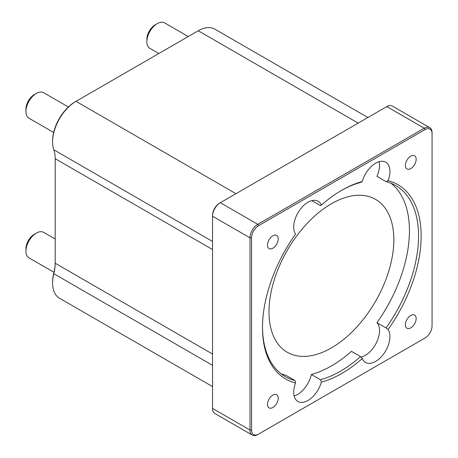 <?xml version="1.0" encoding="UTF-8"?>
<svg xmlns="http://www.w3.org/2000/svg" width="458" height="458" viewBox="0 0 458 458"><rect width="100%" height="100%" fill="white"/><g stroke="black" fill="none" stroke-linecap="round" stroke-linejoin="round"><path stroke-width="0.69" d="M212.546 386.586L59.448 298.192A33.102 19.116 -60 0 1 52.59 283.038A33.102 19.116 -60 0 1 53.815 273.701A37.15 21.452 120 0 0 55.195 263.218L55.195 158.697A37.15 21.452 120 0 0 53.815 149.806A33.102 19.116 -60 0 1 52.59 141.883A33.102 19.116 -60 0 1 75.999 101.338L198.245 30.76A33.102 19.116 -60 0 1 214.796 29.123L367.9 117.511M52.59 141.883L52.59 140.984A32.003 18.475 120 0 1 75.221 101.791L75.999 101.338L235.956 193.688M55.195 262.32A38.254 22.087 -60 0 1 53.775 273.111A32.003 18.475 120 0 0 52.59 282.139L52.59 283.038M258.587 225.674L257.802 224.323L220.35 202.699L219.571 203.146A9.933 5.736 120 0 0 212.546 215.312L212.546 216.21A11.032 6.372 -60 0 1 220.35 202.699L386.81 106.594A11.032 6.372 -60 0 1 392.329 106.05L429.781 127.673A11.032 6.372 120 0 0 424.263 128.217L257.802 224.323A11.032 6.372 120 0 0 250.005 237.839L250.005 430.051A11.032 6.372 120 0 0 252.289 435.1A11.032 6.372 120 0 0 257.802 434.556L258.587 434.104A9.933 5.736 -60 0 1 251.562 430.051L251.562 237.839A9.933 5.736 -60 0 1 258.587 225.674L425.047 129.568A9.933 5.736 -60 0 1 432.066 133.621L432.066 325.833A9.933 5.736 -60 0 1 425.047 337.998L258.587 434.104M252.289 435.1L214.836 413.477A11.032 6.372 -60 0 1 212.546 408.427L212.546 216.21L250.005 237.839L251.562 237.839M425.047 337.998L424.263 338.451A11.032 6.372 120 0 0 424.28 338.439M432.066 133.621L432.066 132.723A11.032 6.372 120 0 0 429.781 127.673M295.57 234.112A112.187 64.773 120 0 0 262.486 327.636A112.187 64.773 120 0 0 295.57 382.962A20.232 11.679 -60 0 0 297.889 401.466A20.232 11.679 -60 0 0 321.361 382.149A112.187 64.773 120 0 0 362.272 358.528A20.232 11.679 -60 0 0 365.513 362.427A20.232 11.679 -60 0 0 384.296 353.038A20.232 11.679 -60 0 0 388.063 329.56A112.187 64.773 120 0 0 388.063 180.71A20.232 11.679 -60 0 0 385.745 162.201A20.232 11.679 -60 0 0 362.272 181.523A112.187 64.773 120 0 0 341.817 190.236A112.187 64.773 120 0 0 321.361 205.144A20.232 11.679 -60 0 0 318.121 201.245A20.232 11.679 -60 0 0 299.332 210.634A20.232 11.679 -60 0 0 295.57 234.112M405.404 324.756A7.603 4.391 -60 0 1 408.725 317.108A7.603 4.391 -60 0 1 414.582 315.07A7.603 4.391 -60 0 1 414.587 323.852A7.603 4.391 -60 0 1 406.979 328.237A7.603 4.391 -60 0 1 405.404 324.756M267.472 245.122A7.603 4.391 -60 0 1 270.793 237.467A7.603 4.391 -60 0 1 276.649 235.435A7.603 4.391 -60 0 1 276.649 244.211A7.603 4.391 -60 0 1 269.046 248.602A7.603 4.391 -60 0 1 267.472 245.122M405.404 165.487A7.603 4.391 -60 0 1 408.725 157.833A7.603 4.391 -60 0 1 414.582 155.794A7.603 4.391 -60 0 1 414.587 164.577A7.603 4.391 -60 0 1 406.979 168.968A7.603 4.391 -60 0 1 405.404 165.487M267.472 404.397A7.603 4.391 -60 0 1 270.793 396.743A7.603 4.391 -60 0 1 276.649 394.704A7.603 4.391 -60 0 1 276.649 403.487A7.603 4.391 -60 0 1 269.046 407.878A7.603 4.391 -60 0 1 267.472 404.397M295.57 382.962L294.963 380.535A110.349 63.708 -60 0 1 285.34 376.648A110.349 63.708 -60 0 1 262.491 326.88M294.963 380.535L285.861 375.279A110.349 63.708 -60 0 1 280.977 373.694M311.366 374.478L320.468 379.734A110.349 63.708 -60 0 0 360.56 356.587L351.458 351.332A110.349 63.708 -60 0 1 311.366 374.478A20.232 11.679 -60 0 1 294.128 395.97M321.361 382.149L320.468 379.734M360.56 356.587L362.272 358.528M390.949 183.217A110.349 63.708 -60 0 1 376.963 322.684A20.232 11.679 -60 0 1 376.774 341.971A20.232 11.679 -60 0 1 361.007 357.12M376.963 322.684L386.065 327.939L388.063 329.56M388.063 180.71L386.065 181.631A110.349 63.708 -60 0 1 395.689 185.519A110.349 63.708 -60 0 1 386.065 327.939M386.065 181.631L376.963 176.376A20.232 11.679 -60 0 0 379.098 161.697M362.272 181.523L360.56 182.439A110.349 63.708 -60 0 0 341.158 190.614M311.887 200.627L320.468 205.579L321.361 205.144M53.975 272.292L28.98 257.865A14.713 8.496 -60 0 1 25.934 251.127A14.713 8.496 -60 0 1 36.337 233.111A14.713 8.496 -60 0 1 43.693 232.378L55.195 239.019M36.337 233.111L34.253 234.313A11.771 6.796 120 0 0 25.934 248.728L25.934 251.127M53.655 132.454L28.98 118.21A14.713 8.496 -60 0 1 25.934 111.477A14.713 8.496 -60 0 1 36.337 93.455A14.713 8.496 -60 0 1 43.693 92.728L68.368 106.972M36.337 93.455L34.253 94.657A11.771 6.796 120 0 0 25.934 109.073L25.934 111.477M158.823 53.523L149.921 48.382A14.713 8.496 -60 0 1 146.875 41.649A14.713 8.496 -60 0 1 157.277 23.627A14.713 8.496 -60 0 1 164.634 22.9L188.249 36.531M157.277 23.627L155.199 24.829A11.771 6.796 120 0 0 146.875 39.245L146.875 41.649M268.989 311.869A88.279 50.97 120 0 0 287.275 352.282A88.279 50.97 120 0 0 375.549 301.312A88.279 50.97 120 0 0 375.549 199.379A88.279 50.97 120 0 0 307.524 223.029A88.279 50.97 120 0 0 268.989 311.869M75.221 101.791L75.999 101.338L75.221 101.791M53.775 273.111L53.815 273.701L212.546 365.341M198.245 30.76L358.202 123.11M386.81 106.594L424.263 128.217L425.047 129.568M212.546 408.427L250.005 430.051L251.562 430.051M55.195 263.218L212.546 354.068M55.195 158.697L212.546 249.547M53.815 149.806L212.546 241.452"/></g></svg>
